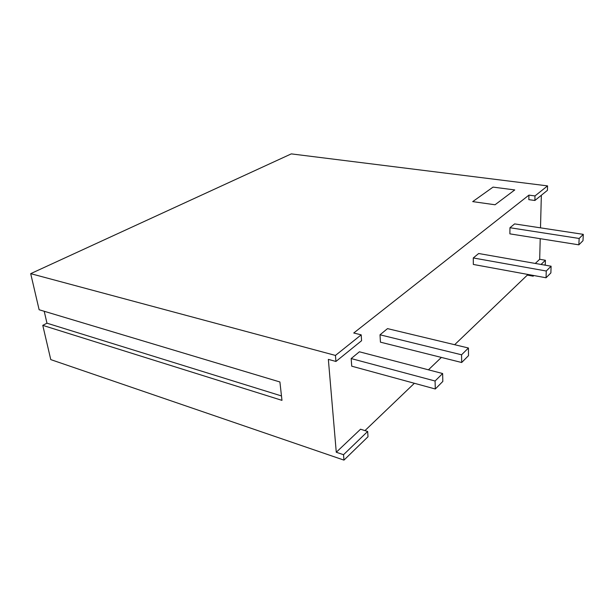 <?xml version="1.0" encoding="UTF-8"?>
<svg xmlns="http://www.w3.org/2000/svg" width="614" height="614" viewBox="0 0 614 614"><rect width="100%" height="100%" fill="white"/><g stroke="black" fill="none" stroke-linecap="round" stroke-linejoin="round"><path stroke-width="0.92" d="M454.652 344.707L527.326 275.11L533.152 276.177L533.819 275.532M364.954 430.614L414.373 383.282M428.434 369.82L441.374 357.425M335.451 355.429L30.7 273.652L39.127 309.748L279.907 381.969L281.972 400.359L42.773 325.366L50.77 359.604L343.963 460.116L368.009 436.746L367.656 431.465L360.548 429.217L336.272 452.249L328.352 359.382L335.942 361.454L361.585 340.709L361.193 334.853L335.451 355.429L335.942 361.454M544.572 265.071L545.286 264.381L545.401 260.259L541.041 264.457M533.167 275.41L533.152 276.177M527.326 275.11L527.342 274.343M361.193 334.853L353.741 333.003L528.93 195.129L528.838 199.657L534.894 200.479L547.435 190.332L547.558 185.888L291.274 153.884L30.7 273.652M540.22 238.685L539.683 259.269L535.278 263.444M541.348 195.252L540.497 227.84M367.656 431.465L343.525 454.705L343.963 460.116M336.272 452.249L343.525 454.705M42.773 325.366L46.971 323.187L44.216 311.275M545.401 260.259L539.683 259.269M528.93 195.129L534.994 195.927L534.894 200.479M493.042 187.109L472.719 201.615L495.037 204.769L514.755 189.933L493.042 187.109L472.719 201.615L495.037 204.769L514.755 189.933L493.042 187.109M547.558 185.888L534.994 195.927M46.971 323.187L281.481 395.946M442.633 373.527L359.39 351.791L351.17 358.561L435.073 381.01L442.633 373.527L442.824 381.432L435.295 388.992L435.073 381.01M351.17 358.561L351.73 366.182L435.295 388.992M551.096 266.215L550.881 272.923L546.053 277.774L473.333 264.45L473.279 257.949L478.667 253.513L551.096 266.215L546.253 271.012L473.279 257.949M546.053 277.774L546.253 271.012M468.428 348.008L387.511 328.62L380.012 334.799L461.567 354.792L468.428 348.008L468.505 355.644L461.674 362.506L461.567 354.792M380.012 334.799L380.434 342.167L461.674 362.506M583.3 234.356L514.609 223.903L509.958 227.733L579.148 238.462L583.3 234.356L583.001 240.673L578.856 244.832L579.148 238.462M578.856 244.832L509.889 233.857L509.958 227.733"/></g></svg>
